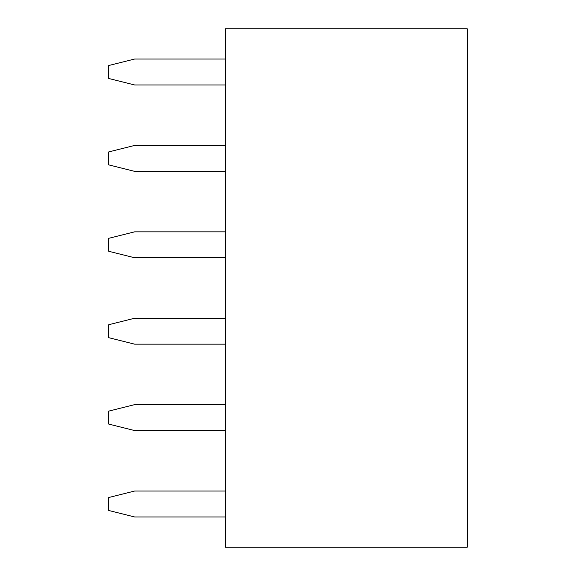 <?xml version="1.0" encoding="UTF-8"?>
<svg xmlns="http://www.w3.org/2000/svg" width="576" height="576" viewBox="0 0 576 576"><rect width="100%" height="100%" fill="white"/><g stroke="black" fill="none" stroke-linecap="round" stroke-linejoin="round"><path stroke-width="0.86" d="M225.36 28.8L467.28 28.8L467.28 547.2L225.36 547.2L225.36 28.8M225.36 145.44L134.64 145.44L108.72 151.92L108.72 164.88L134.64 171.36L225.36 171.36M225.36 231.84L134.64 231.84L108.72 238.32L108.72 251.28L134.64 257.76L225.36 257.76M225.36 318.24L134.64 318.24L108.72 324.72L108.72 337.68L134.64 344.16L225.36 344.16M225.36 491.04L134.64 491.04L108.72 497.52L108.72 510.48L134.64 516.96L225.36 516.96M225.36 404.64L134.64 404.64L108.72 411.12L108.72 424.08L134.64 430.56L225.36 430.56M225.36 59.04L134.64 59.04L108.72 65.52L108.72 78.48L134.64 84.96L225.36 84.96"/></g></svg>
